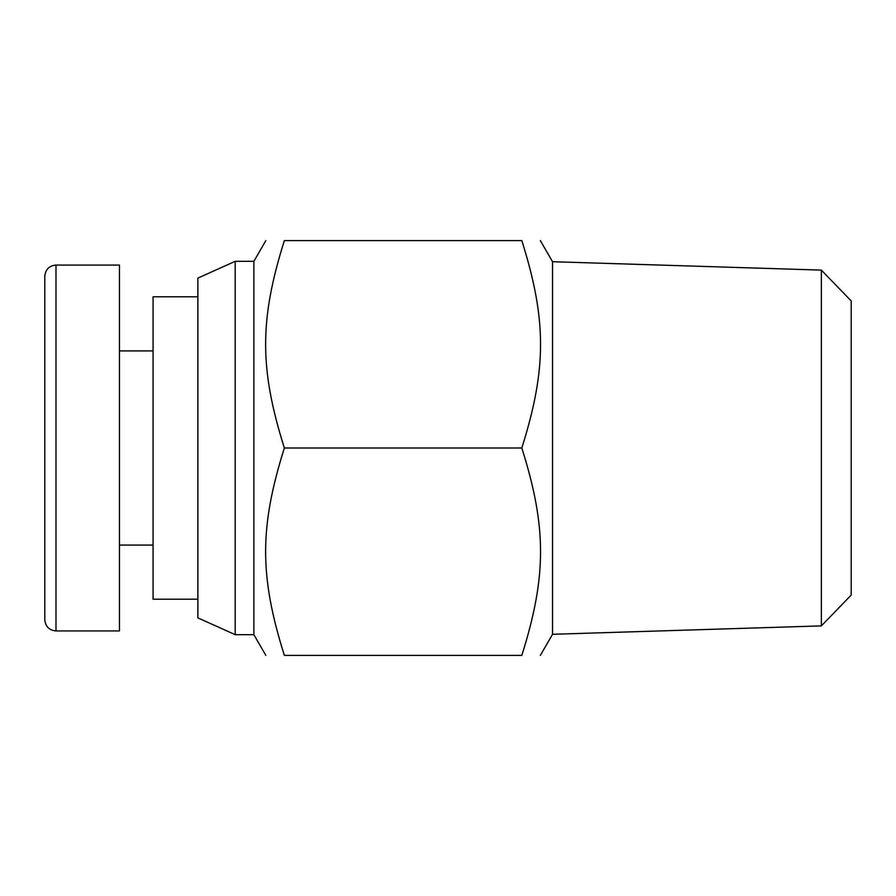 <?xml version="1.0" encoding="UTF-8"?>
<svg xmlns="http://www.w3.org/2000/svg" width="896" height="896" viewBox="0 0 896 896"><rect width="100%" height="100%" fill="white"/><g stroke="black" fill="none" stroke-linecap="round" stroke-linejoin="round"><path stroke-width="1.34" d="M821.352 625.89L851.2 595.09L851.2 300.91L821.352 270.11L821.352 625.89L552.53 634.29L540.355 655.39M821.352 270.11L552.53 261.71L552.53 634.29M284.357 240.61C259.392 319.917 259.392 368.704 284.357 448C259.392 527.296 259.392 576.083 284.357 655.39C259.392 655.39 259.392 655.39 284.357 655.39C259.392 655.39 259.392 655.39 284.357 655.39L521.83 655.39C546.784 576.083 546.784 527.296 521.83 448C546.784 368.704 546.784 319.917 521.83 240.61C546.784 240.61 546.784 240.61 521.83 240.61C546.784 240.61 546.784 240.61 521.83 240.61L284.357 240.61C259.392 240.61 259.392 240.61 284.357 240.61C259.392 240.61 259.392 240.61 284.357 240.61M235.2 261.33L235.2 634.67L197.87 617.87L197.87 278.13L235.2 261.33L253.87 261.33L253.87 634.67L265.832 655.39M521.83 655.39C546.784 655.39 546.784 655.39 521.83 655.39C546.784 655.39 546.784 655.39 521.83 655.39M284.357 448L521.83 448M44.8 276.259L44.8 619.752C45.472 626.55 49.202 630.291 56 630.952L56 265.048C49.202 265.709 45.472 269.45 44.8 276.259M56 265.07L119.47 265.07L119.47 630.93L56 630.93M197.87 296.8L153.07 296.8L153.07 599.2L197.87 599.2M253.87 261.33L265.832 240.61M552.53 261.71L540.355 240.61M235.2 634.67L253.87 634.67M119.47 545.07L153.07 545.07M119.47 350.93L153.07 350.93"/></g></svg>
